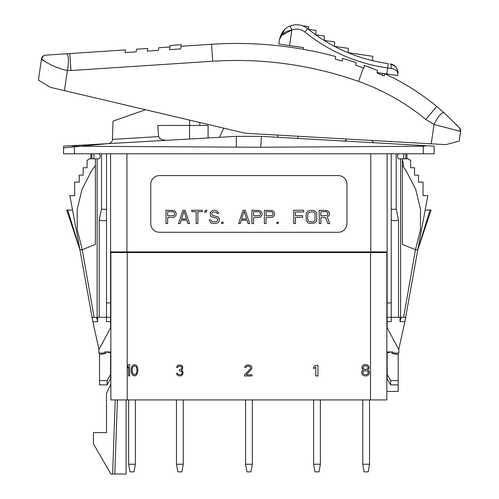 <?xml version="1.0" encoding="UTF-8"?>
<svg xmlns="http://www.w3.org/2000/svg" width="499" height="499" viewBox="0 0 499 499"><rect width="100%" height="100%" fill="white"/><g stroke="black" fill="none" stroke-linecap="round" stroke-linejoin="round"><path stroke-width="0.75" d="M107.06 380.594L107.073 384.885L99.519 384.885L99.519 380.594L107.06 380.594L110.585 374.462L110.585 352.837L106.324 351.963L110.859 351.963L110.859 399.924L370.507 399.924L370.507 252.55L127.208 252.55L127.208 399.924M127.208 252.55L110.859 252.55L110.859 327.232L99.12 349.306A2.183 2.183 0 0 0 98.864 350.329L98.864 353.055L98.864 350.329M110.859 378.304L108.058 383.195M370.507 399.924L386.862 399.924L386.862 252.55L370.507 252.55M386.862 327.232L398.595 349.306A2.183 2.183 0 0 1 398.851 350.329L398.851 353.055L394.054 353.055A1.092 1.092 0 0 1 392.963 351.963L391.927 351.963L391.927 353.492L398.196 354.596L398.196 391.422L386.862 391.422M387.13 327.743L387.13 251.895L110.585 251.895L110.585 153.792M382.022 251.895L382.066 252.55M115.656 252.55L115.693 251.895M386.862 351.963L391.397 351.963L387.13 352.837L387.13 374.462L390.655 380.594L398.196 380.594M391.927 351.963L391.927 353.492M387.13 352.837L387.13 351.963L387.13 352.837M390.655 380.594L390.655 384.885L387.13 378.778L387.13 374.462M398.707 349.55L405.618 318.243M403.61 317.302L415.474 249.718L417.794 249.718L404.864 321.662L405.824 317.302L401.782 317.302L400.597 318.774L400.073 321.662L400.073 317.302L391.222 317.302L391.222 321.662L387.13 321.662M398.851 353.055L398.196 353.055L398.196 354.596M405.824 153.792L405.824 158.807M404.259 158.807C403.479 157.135 403.479 155.463 404.259 153.792M400.597 318.774L400.597 158.807L398.664 158.807C397.123 157.135 397.123 155.463 398.664 153.792M403.647 165.955L402.337 158.807L400.597 158.807M402.337 165.562L406.255 170.957L415.717 189.389L420.526 209.337L420.445 229.796L415.474 249.718L402.337 244.41L402.337 158.807L407.982 158.807L410.621 160.335L410.621 167.745L414.544 167.745L414.544 175.155L418.474 175.155L418.474 182.135L423.052 182.135L423.052 195.652L427.843 195.652L423.052 195.652M425.173 210.042L417.794 249.718L431.117 210.042L417.794 249.718L430.026 210.042L425.173 210.042L427.843 195.652M423.052 182.135L418.474 182.135M418.474 175.155L414.544 175.155M414.544 167.745L410.621 167.745M430.999 210.042L430.026 210.042M434.167 146.163L426.483 145.727L434.167 146.163L434.167 153.792L423.271 153.792L423.271 146.232L426.483 145.727L423.271 146.232L260.784 147.242L261.401 136.352L236.32 136.352L63.548 146.163L208.089 137.955L208.089 125.449L189.558 125.449L189.558 120.103M260.784 147.242L74.451 146.232L71.232 145.727L74.451 146.232L74.451 153.792L423.271 153.792M74.451 153.792L63.548 153.792L63.548 146.163M236.32 147.242L236.32 136.352L208.089 137.955M181.106 139.489L180.675 139.508M186.738 139.165L189.558 139.009L189.558 125.449L157.721 125.449L158.638 136.583L112.406 139.421L158.638 136.583C159.225 138.94 162.019 140.175 167.028 140.288L108.295 143.618L167.028 140.288M198.465 138.497L198.053 138.522M297.909 138.423L426.483 145.727L261.401 136.352L236.32 136.352L261.401 136.352L297.909 138.423L297.909 136.252M223.689 128.137L219.429 137.312M278.292 137.312L277.251 135.079M382.215 75.106L384.336 75.998L384.673 73.709L384.336 75.998A379.776 379.776 0 0 0 377.063 73.01L377.425 70.509L377.063 73.01L384.336 75.998A379.776 379.776 0 0 0 382.215 75.106L382.465 73.359M356.111 62.618L355.731 65.25L356.111 62.618A382.39 382.39 0 0 0 342.557 58.433L342.177 61.046L342.557 58.433M335.665 56.518L335.291 59.125L335.665 56.518A382.39 382.39 0 0 0 211.564 44.274L181.025 46.276L181.249 44.742L170.128 45.471L169.903 47.006L158.782 47.736L158.401 50.38L147.28 51.11L147.66 48.465L136.545 49.189L136.158 51.84L125.037 52.57L125.424 49.919L45.546 55.158A4.36 4.36 0 0 0 41.517 58.882L38.435 80.121L41.517 58.882A4.36 4.36 120 0 1 42.845 56.325M346.705 139.021A3.268 3.268 0 0 1 343.505 141.011M371.83 140.45L372.242 141.167A3.268 3.268 0 0 0 374.886 142.795M459.853 128.33A4.36 4.36 0 0 0 459.442 127.813L444.341 112.992L459.442 127.813A4.36 4.36 -81 0 1 460.565 131.412L459.155 141.123L445.769 144.648L245.514 133.277L50.268 87.3L38.435 80.121M459.448 127.825L460.178 128.892A4.36 4.36 0 0 1 460.284 129.129L460.565 131.412L434.036 124.457L451.788 129.122M457.184 130.588L459.317 131.15M460.565 131.412L459.448 127.819A4.36 4.36 -81 0 0 459.442 127.813L444.341 112.992L436.656 106.381L444.341 112.992A14.77 4.223 -65.4 0 0 434.036 124.457L425.84 119.498L436.656 106.381A239.458 239.458 0 0 0 384.673 73.709M425.84 119.498A222.454 222.454 0 0 0 358.594 81.437A365.387 365.387 0 0 0 212.68 61.246L70.933 70.534L67.39 70.328C55.763 68.924 39.795 58.695 41.517 58.882L46.101 62.256M64.446 90.637L67.39 70.328A16.074 3.905 -79.2 0 0 66.305 53.798M43.613 55.751L41.517 58.882L43.613 55.751A4.36 4.36 120 0 1 45.546 55.158M55.046 66.673L59.3 68.263M180.638 48.921L181.025 46.276L180.638 48.921L169.523 49.651L169.903 47.006M377.425 70.509A239.458 239.458 0 0 0 364.27 65.406L363.89 68.051L363.397 67.876A379.776 379.776 0 0 0 355.731 65.25M342.177 61.046A379.776 379.776 0 0 0 335.291 59.125M199.806 125.449L199.806 122.511M108.295 143.618C108.589 144.061 112.999 141.922 112.406 139.421L113.042 121.101L145.521 109.73M136.583 137.936L118.038 139.071M281.193 35.641L291.821 30.046L289.57 45.571L303.592 47.605L303.342 49.332M377.125 72.586L386.781 73.983L388.253 63.623A163.51 163.51 0 0 1 307.652 28.649A17.44 17.44 0 0 0 290.206 25.992C284.892 27.776 281.293 32.341 279.403 39.689L278.779 44.006L289.57 45.571M397.865 71.606L397.572 75.549L386.781 73.983M391.122 68.419A4.36 1.397 -82.8 0 0 390.28 63.891L395.37 66.386C397.647 69.492 398.464 71.956 397.822 73.79L397.822 73.79C397.622 70.958 395.389 69.168 391.122 68.419L387.654 67.945A167.87 167.87 0 0 1 304.908 32.036L307.652 28.649A17.44 17.44 0 0 0 302.463 25.742L308.688 26.647L308.532 29.354L315.998 30.439L315.755 34.811L324.444 36.071L324.194 40.438L334.717 41.966L334.467 46.332L348.302 48.341L348.053 52.707L372.822 56.3L372.572 60.672M397.822 73.796C397.84 68.12 395.327 64.82 390.28 63.891L392.382 64.427M304.908 32.036A13.08 13.08 0 0 0 291.821 30.046C285.391 31 281.255 34.213 279.403 39.689L284.792 29.416M392.775 64.596L395.302 66.317M92.097 318.243L91.897 317.314M91.891 317.314L95.933 317.302L97.124 318.774L97.642 321.662L92.851 321.662L79.927 249.718L82.248 249.718L95.378 244.41L95.378 158.807L89.739 158.807L87.094 160.335L87.094 167.745L83.171 167.745L83.171 175.155L79.247 175.155L79.247 182.135L74.669 182.135L74.669 195.652L69.872 195.652L79.927 249.718L66.723 210.042L67.689 210.042L79.927 249.718L66.723 210.042M92.851 321.662L99.014 349.55M99.519 380.594L99.519 353.055M110.585 374.462L110.585 378.822M110.859 351.963L110.859 327.232M98.864 353.055L103.661 353.055A1.092 1.092 0 0 0 104.753 351.963L105.788 351.963L105.788 353.492L105.788 351.963M99.519 354.596L105.788 353.492M110.585 351.963L110.585 352.837M110.585 321.662L106.499 321.662L106.499 317.302L110.585 317.302L110.585 327.743M110.585 317.302L110.585 302.912L106.499 302.912L106.499 317.302L97.642 317.302L97.642 321.662M93.463 153.792C94.242 155.463 94.242 157.135 93.463 158.807M91.891 153.792L91.891 158.807M99.052 153.792C100.592 155.463 100.592 157.135 99.052 158.807L95.378 158.807M97.124 318.774L97.124 158.807M99.207 317.302L99.207 220.04C102.501 220.957 104.933 220.957 106.499 220.04M99.207 220.04L101.522 208.919C103.767 209.543 105.426 209.543 106.499 208.919M106.499 302.912L106.499 153.792M110.585 302.912L110.585 251.895M338.241 175.592L159.474 175.592A8.72 8.72 0 0 0 150.754 184.312L150.754 223.558A8.72 8.72 0 0 0 159.474 232.278L338.241 232.278A8.72 8.72 0 0 0 346.961 223.558L346.961 184.312A8.72 8.72 0 0 0 338.241 175.592M387.13 251.895L387.13 153.792M387.13 302.912L391.222 302.912L391.222 317.302L387.13 317.302M391.222 153.792L391.222 302.912M391.222 220.04C392.788 220.957 395.214 220.957 398.508 220.04L396.194 208.919L396.194 153.792M391.222 208.919C392.289 209.543 393.948 209.543 396.194 208.919M176.266 213.366L175.155 211.389L174.051 210.541L166.017 210.254L166.017 223.558L167.676 223.558L167.676 217.614L174.051 217.333L175.991 215.35L176.266 213.366M167.676 215.917L167.676 211.67L172.941 211.67L174.326 212.518L174.6 214.221L173.771 215.63L167.676 215.917M185.129 210.254L182.915 210.254L178.48 223.558L180.145 223.558L181.256 220.159L186.794 220.159L187.905 223.558L189.564 223.558L185.129 210.254M186.514 219.03L181.53 219.03L184.025 211.389L186.514 219.03M202.307 210.254L191.778 210.254L191.778 211.67L196.213 211.67L196.213 223.558L197.878 223.558L197.878 211.67L202.307 211.67L202.307 210.254M205.912 212.237L207.016 210.254L205.632 210.254L204.528 212.237L205.912 212.237M216.99 213.366L218.656 213.366L218.375 212.518L216.441 210.541L215.05 210.254L212.562 210.541L210.341 212.237L210.341 215.63L211.451 216.766L213.666 217.614L216.441 217.895L217.826 219.311L217.271 221.007L215.331 221.855L212.006 221.575L210.896 219.878L209.237 219.878L210.341 222.423L211.726 223.271L215.331 223.558L217.826 222.704L218.93 221.575L219.485 219.03L217.826 216.766L212.836 215.63L211.726 214.221L212.006 212.805L213.666 211.956L216.161 212.237L216.99 213.366M223.09 223.558L223.09 222.142L221.706 222.142L221.706 223.558L223.09 223.558M245.252 210.254L243.038 210.254L238.603 223.558L240.269 223.558L241.373 220.159L246.918 220.159L248.022 223.558L249.687 223.558L245.252 210.254M246.637 219.03L241.653 219.03L244.142 211.389L246.637 219.03M262.156 213.366L261.046 211.389L259.935 210.541L251.901 210.254L251.901 223.558L253.567 223.558L253.567 217.614L259.935 217.333L261.875 215.35L262.156 213.366M253.567 215.917L253.567 211.67L258.825 211.67L260.216 212.518L260.49 214.221L259.661 215.63L253.567 215.917M274.618 213.366L273.514 211.389L272.404 210.541L264.37 210.254L264.37 223.558L266.029 223.558L266.029 217.614L272.404 217.333L274.344 215.35L274.618 213.366M266.029 215.917L266.029 211.67L271.294 211.67L272.679 212.518L272.959 214.221L272.13 215.63L266.029 215.917M278.224 223.558L278.224 222.142L276.839 222.142L276.839 223.558L278.224 223.558M295.402 223.558L295.402 217.333L302.6 217.333L302.6 215.63L295.402 215.63L295.402 211.956L303.71 211.956L303.71 210.254L293.736 210.254L293.736 223.558L295.402 223.558M310.359 210.254L307.864 211.108L306.205 213.366L306.205 220.446L307.864 222.704L308.975 223.271L313.965 223.271L316.179 221.575L316.734 220.446L316.734 213.366L316.179 212.237L313.965 210.541L310.359 210.254M312.58 211.956L313.684 212.237L315.069 213.653L315.069 220.159L313.684 221.575L312.58 221.855L309.255 221.575L308.419 221.007L307.59 219.03L307.864 213.653L309.255 212.237L312.58 211.956M320.888 217.614L325.598 217.614L327.818 223.558L329.752 223.558L327.263 217.046L329.203 215.35L329.477 213.366L328.367 211.389L327.263 210.541L319.229 210.254L319.229 223.558L320.888 223.558L320.888 217.614M320.888 215.917L320.888 211.67L326.153 211.67L327.537 212.518L327.818 214.221L326.982 215.63L320.888 215.917M107.715 383.787L107.085 384.885L107.715 383.787M94.105 317.302L82.248 249.718L77.27 229.796L77.189 209.337L82.004 189.389L91.46 170.957L95.378 165.562M83.171 167.745L87.094 167.745M79.247 175.155L83.171 175.155M74.669 182.135L79.247 182.135M74.669 195.652L69.872 195.652M72.548 210.042L67.689 210.042M110.859 384.037L106.499 393.387L106.499 432.627L93.419 432.627L93.419 443.748L110.915 474.05L126.116 474.05L126.116 399.924M117.402 399.924L114.814 474.05L112.631 474.05L115.219 399.924M245.589 464.238L246.936 471.867L251.003 471.867L252.344 464.238L245.589 464.238L245.589 399.924M252.344 464.238L252.344 399.924M313.609 464.238L314.956 471.867L319.023 471.867L320.364 464.238L313.609 464.238L313.609 399.924M320.364 464.238L320.364 399.924M176.478 464.238L177.825 471.867L181.892 471.867L183.239 464.238L176.478 464.238L176.478 399.924M183.239 464.238L183.239 399.924M369.528 399.924L369.528 464.238L362.767 464.238L364.114 471.867L368.181 471.867L369.528 464.238M362.767 399.924L362.767 464.238M135.385 399.924L135.385 464.238L128.623 464.238L129.971 471.867L134.038 471.867L135.385 464.238M128.623 399.924L128.623 464.238M129.678 375.947L129.678 364.65L128.549 364.65L127.426 366.335L127.426 368.256L128.549 366.578L128.549 375.947L129.678 375.947M131.175 369.216L131.362 372.578L132.491 374.986L134.549 375.947L136.614 374.986L137.924 371.381L137.736 368.019L136.614 365.611L135.678 364.894L133.426 364.894L131.923 366.335L131.175 369.216M132.304 368.019L133.052 366.578L134.549 365.854L136.052 366.578L136.801 368.019L136.801 372.578L135.485 374.506L133.613 374.506L132.304 372.578L132.304 368.019M182.478 374.768L183.021 373.358L182.84 371.474L181.567 370.302L182.659 368.886L182.659 366.534L181.206 365.125L178.299 365.125L176.846 366.534L176.658 367.476L177.569 367.476L178.48 366.297L179.391 366.066L181.567 366.771L181.935 367.476L181.567 368.886L179.391 369.828L179.391 370.769L181.748 371.474L182.116 373.358L181.567 374.3L180.295 374.768L178.299 374.531L177.388 373.358L176.478 373.358L176.658 374.063L177.569 375.242L179.022 375.947L181.206 375.71L182.478 374.768M244.498 374.768L244.498 375.947L252.007 375.947L252.007 374.768L246.169 374.768L251.795 368.886L251.795 366.534L250.96 365.592L248.04 364.888L246.581 365.125L244.915 366.534L244.71 367.476L245.751 367.476L246.793 366.297L249.712 366.297L250.754 367.944L250.336 368.886L244.498 374.768M317.982 375.947L317.982 365.362L315.798 365.362L313.609 366.933L313.609 368.736L315.798 367.158L315.798 375.947L317.982 375.947M363.322 370.058L362.006 371.038L361.569 372.266L362.006 374.231L362.667 374.961L363.765 375.697L366.172 375.947L367.27 375.697L369.023 374.231L369.46 372.266L369.023 371.038L367.707 370.058L369.241 368.094L368.805 366.135L368.15 365.399L365.954 364.42L363.983 364.663L362.885 365.399L362.23 366.135L361.787 368.094L363.322 370.058M364.201 374.475L362.667 373.002L363.322 371.287L365.075 370.551L367.707 371.287L368.368 372.266L367.707 373.982L365.954 374.718L364.201 374.475M366.834 365.892L368.15 367.364L367.707 368.586L366.834 369.322L365.075 369.566L363.322 368.586L362.885 367.364L364.201 365.892L366.834 365.892M390.655 384.885L398.196 384.885M127.463 252.55L127.438 251.895M370.283 251.895L370.252 252.55M400.073 321.662L404.864 321.662M398.508 317.302L398.508 220.04M431.23 143.824L434.036 124.457M358.594 81.437L363.397 67.876M212.68 61.246L211.564 44.274M70.933 70.534L69.823 53.568M291.821 30.046L290.206 25.992M101.522 208.919L101.522 153.792M126.933 251.895L126.933 153.792M370.782 251.895L370.782 153.792M136.601 142.015L108.302 143.618M455.955 124.157L457.533 125.792M63.548 147.891L108.046 143.625M397.248 69.205L397.853 71.532M90.799 153.792L90.799 158.807M406.916 153.792L406.916 158.807"/></g></svg>
